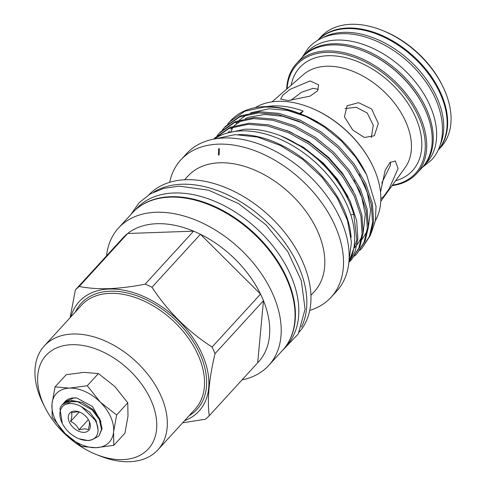 <?xml version="1.0" encoding="UTF-8"?>
<svg xmlns="http://www.w3.org/2000/svg" width="486" height="486" viewBox="0 0 486 486"><rect width="100%" height="100%" fill="white"/><g stroke="black" fill="none" stroke-linecap="round" stroke-linejoin="round"><path stroke-width="0.73" d="M440.006 145.393A81.478 53.296 -137.6 0 0 436.944 97.656A81.478 53.296 -137.6 0 0 322.449 37.865M438.099 150.138A81.478 53.296 -137.6 0 0 440.352 93.932A81.478 53.296 -137.6 0 0 381.31 35.928A81.478 53.296 -137.6 0 0 317.899 40.192M135.193 210.055L136.451 208.676A101.623 66.467 42.4 0 1 173.915 192.985A101.623 66.467 42.4 0 1 276.097 250.187A101.623 66.467 42.4 0 1 286.418 345.844L285.154 347.223M140.381 205.985A101.623 66.467 42.4 0 1 170.507 196.709A101.623 66.467 42.4 0 1 268.223 248.152A101.623 66.467 42.4 0 1 288.745 341.694M79.862 412.189L76.818 411.776L71.406 412.821C72.195 414.534 71.928 417.425 70.598 421.496C74.425 423.099 77.225 425.882 78.987 429.849L84.4 428.798L88.191 429.521C89.515 425.499 89.789 422.607 89.005 420.846L88.804 420.42M74.565 411.077A12.83 8.39 42.4 0 1 79.443 412.013A12.83 8.39 42.4 0 1 88.956 420.712A12.83 8.39 42.4 0 1 84.035 432.358A12.83 8.39 42.4 0 1 69.34 422.073A12.83 8.39 42.4 0 1 74.565 411.077M62.311 423.488A22.581 14.768 -137.6 0 1 64.286 405.038L71.09 401.752L77.62 401.691A24.124 15.777 42.4 0 0 71.181 400.853A24.124 15.777 42.4 0 0 62.287 404.577A24.124 15.777 42.4 0 0 59.966 408.647L62.311 423.488A22.581 14.768 -137.6 0 0 79.048 438.797A22.581 14.768 -137.6 0 0 87.638 440.444A22.581 14.768 -137.6 0 0 95.645 437.291C93.743 439.289 91.168 440.371 87.905 440.529L79.048 438.797M64.826 401.807A24.124 15.777 -137.6 0 1 64.984 401.63A24.124 15.777 -137.6 0 1 73.878 397.906A24.124 15.777 -137.6 0 1 76.916 398.046L73.811 397.973L64.662 401.983L63.63 403.295M62.354 404.51L71.576 400.428L82.365 402.523L92.711 409.352L99.903 419.011L102.078 428.846L98.871 436.063L101.55 429.43L99.375 419.594L92.176 409.935L77.62 401.691M93.16 439.186L98.871 436.063M317.832 40.229A81.478 53.296 -137.6 0 1 347.52 28.024A81.478 53.296 -137.6 0 1 429.223 73.58A81.478 53.296 -137.6 0 1 438.062 150.204L441.13 146.857A81.478 53.296 -137.6 0 0 442.309 85.481A81.478 53.296 -137.6 0 0 381.923 30.247A81.478 53.296 -137.6 0 0 350.928 24.3A81.478 53.296 -137.6 0 0 320.894 36.875L317.82 40.241M302.559 56.935A81.478 53.296 42.4 0 1 303.076 56.358L306.484 52.634A81.478 53.296 42.4 0 1 369.937 47.002A81.478 53.296 42.4 0 1 429.873 105.389A81.478 53.296 42.4 0 1 426.72 162.61L423.312 166.334A81.478 53.296 42.4 0 1 422.784 166.905M303.076 56.358A81.478 53.296 42.4 0 1 366.535 50.726A81.478 53.296 42.4 0 1 426.465 109.113A81.478 53.296 42.4 0 1 423.312 166.334M318.439 89.333L313.13 88.318L301.429 92.267L290.798 100.408M392.427 185.166A80.451 52.622 -137.6 0 0 416.885 113.256A80.451 52.622 -137.6 0 0 326.416 52.367A80.451 52.622 -137.6 0 0 287.068 88.792M286.637 89.169A81.478 53.296 42.4 0 1 296.527 63.514A81.478 53.296 42.4 0 1 326.562 50.939A81.478 53.296 42.4 0 1 408.489 96.799A81.478 53.296 42.4 0 1 416.763 173.496A81.478 53.296 42.4 0 1 392.093 185.628M416.763 173.496L422.267 167.482A81.478 53.296 -137.6 0 0 423.446 106.106A81.478 53.296 -137.6 0 0 363.06 50.872A81.478 53.296 -137.6 0 0 332.066 44.925A81.478 53.296 -137.6 0 0 302.031 57.5L296.527 63.514M310.129 80.925L289.887 89.418L282.688 95.341L280.677 99.12L288.18 100.559L310.013 96.173L317.486 90.9L318.676 84.929L310.129 80.925M381.765 183.052L390.477 165.276L390.38 162.166M380.842 198.871L383.746 196.405L389.171 188.744L398.089 168.448L395.294 160.963L390.033 162.458L385.167 170.228L380.514 192.085M371.286 137.587L373.272 125.267L367.191 112.977L356.195 107.266L344.938 108.566M352.69 129.981L364.397 137.502L374.36 135.77L378.315 123.468L371.608 108.967L358.607 102.668L347.053 105.796L344.446 116.877L352.69 129.981M350.777 214.891L353.759 214.326A91.483 59.839 42.4 0 0 282.785 136.657C269.268 131.105 256.48 128.644 244.415 129.288L226.774 133.152M348.912 262.173L356.846 239.78L353.759 214.326M282.785 136.657L304.309 148.37L323.226 163.739L338.444 181.229L350.072 200.858L356.688 220.662L357.878 238.65L355.09 251.45L348.839 262.483M349.355 261.826L351.554 259.615L358.875 247.933L362.082 234.052L360.891 216.07L354.276 196.259L342.648 176.631L327.43 159.141L309.278 144.287L288.629 132.763L267.537 125.965L248.146 124.331L229.076 128.444L213.822 139.105M213.925 138.99L214.964 137.86L230.109 127.308L249.178 123.201L268.576 124.829L289.662 131.633L310.311 143.157L328.469 158.011L343.687 175.501L355.309 195.129L361.924 214.934L363.121 232.922L359.907 246.803L351.554 259.615M354.598 256.098L356.797 253.886L364.111 242.204L367.325 228.323L366.134 210.341L359.519 190.53L347.891 170.902L332.673 153.412L314.521 138.559L293.872 127.034L272.78 120.236L253.388 118.602L234.319 122.715L219.168 133.261L217.151 135.643M219.168 133.261L220.201 132.131L235.352 121.579L254.421 117.472L273.812 119.1L294.905 125.904L315.554 137.429L333.706 152.282L348.924 169.772L360.551 189.4L367.167 209.205L368.358 227.193L365.144 241.074L356.797 253.886M359.84 250.369L362.034 248.158L369.354 236.475L372.568 222.594L371.371 204.612L364.755 184.802L353.128 165.173L337.916 147.683L319.758 132.83L299.109 121.306L278.016 114.508L258.625 112.874L239.555 116.986L224.411 127.532L222.394 129.914M224.411 127.532L225.443 126.403L240.594 115.85L259.664 111.737L279.055 113.372L300.148 120.176L320.796 131.7L338.949 146.553L354.166 164.043L365.794 183.672L372.41 203.476L373.6 221.464L370.387 235.346L362.034 248.158M229.647 121.804L230.595 120.771A91.483 59.839 42.4 0 1 264.317 106.647A91.483 59.839 42.4 0 1 299.121 113.323A91.483 59.839 42.4 0 1 305.73 116.197C290.622 109.514 276.668 106.501 263.868 107.145L244.798 111.251L229.647 121.804L227.636 124.185M305.73 116.197L324.344 126.998L341.281 140.916L355.649 157.16L366.681 174.863L365.029 171.588A83.659 54.718 42.4 0 0 303.027 114.878L310.305 118.177L318.038 122.429L299.121 113.323M366.681 174.863L376.036 206.35L375.399 220.741L371.183 233.213M375.429 220.541A83.659 54.718 -137.6 0 0 371.845 164.14A83.659 54.718 -137.6 0 0 309.843 107.43A83.659 54.718 -137.6 0 0 278.016 101.325A83.659 54.718 -137.6 0 0 255.235 107.643M266.692 106.61A83.659 54.718 42.4 0 1 273.825 105.905A83.659 54.718 42.4 0 1 303.161 111.063L300.567 113.9M309.843 107.43L310.354 107.631A82.632 54.049 42.4 0 1 371.596 163.648L371.845 164.14M348.887 262.221A92.383 60.428 -137.6 0 0 329.702 177.341A92.383 60.428 -137.6 0 0 241.129 130.898A92.383 60.428 -137.6 0 0 214.192 139.014M106.513 255.885A101.799 66.588 42.4 0 1 118.548 227.983A101.799 66.588 42.4 0 1 156.079 212.267A101.799 66.588 42.4 0 1 258.437 269.566A101.799 66.588 42.4 0 1 268.776 365.399A101.799 66.588 42.4 0 1 242.058 379.87M118.548 227.983L132.392 212.85A101.799 66.588 42.4 0 1 169.918 197.134A101.799 66.588 42.4 0 1 272.281 254.433A101.799 66.588 42.4 0 1 282.621 350.266L268.776 365.399M70.136 317.674L75.354 289.948L123.809 236.974A91.866 60.094 42.4 0 1 127.69 233.487L79.236 286.461C88.112 288.241 98.075 288.97 109.137 288.648C120.443 288.168 132.453 286.667 145.156 284.134L193.616 231.16L127.69 233.487A91.866 60.094 42.4 0 1 156.814 223.706A91.866 60.094 42.4 0 1 193.616 231.16A91.866 60.094 42.4 0 1 200.439 234.27A91.866 60.094 42.4 0 1 260.539 294.079A91.866 60.094 42.4 0 1 263.479 300.676A91.866 60.094 42.4 0 1 257.665 362.805L263.479 300.676L215.025 353.65C209.059 378.685 207.121 399.395 209.205 415.779A91.866 60.094 42.4 0 1 205.323 419.272L182.651 422.79M70.992 316.738A81.144 53.077 42.4 0 1 109.162 289.03A81.144 53.077 42.4 0 1 197.595 345.188A81.144 53.077 42.4 0 1 184.607 420.657M145.156 284.134A91.866 60.094 42.4 0 1 151.978 287.25C167.895 311.508 187.93 331.44 212.084 347.053A91.866 60.094 42.4 0 1 215.025 353.65M45.07 407.584L43.211 403.89A76.982 50.356 42.4 0 1 44.323 345.898A76.982 50.356 42.4 0 1 72.7 334.016A76.982 50.356 42.4 0 1 150.113 377.349A76.982 50.356 42.4 0 1 157.932 449.817A76.982 50.356 42.4 0 1 129.549 461.7A76.982 50.356 42.4 0 1 100.268 456.081L96.422 454.556A69.285 45.319 -137.6 0 0 122.782 459.61A69.285 45.319 -137.6 0 0 151 400.257A69.285 45.319 -137.6 0 0 71.612 344.695A69.285 45.319 -137.6 0 0 45.07 407.584A69.285 45.319 -137.6 0 0 96.422 454.556M100.316 402.159A35.928 23.498 42.4 0 1 110.686 416.927A35.928 23.498 42.4 0 1 113.578 431.957A35.928 23.498 42.4 0 1 96.052 447.703L81.581 446.476L65.258 433.658A35.928 23.498 42.4 0 1 51.99 403.866A35.928 23.498 42.4 0 1 69.522 388.114A35.928 23.498 42.4 0 1 100.316 402.159L116.64 414.983L113.578 431.957L113.797 445.346L96.052 447.703A35.928 23.498 -137.6 0 1 65.258 433.658L52.209 417.255L51.99 403.866L55.052 386.892L69.522 388.114L87.267 385.756L100.316 402.159M153.789 192.055A101.799 66.588 42.4 0 1 181.709 184.243A101.799 66.588 42.4 0 1 278.32 234.228A101.799 66.588 42.4 0 1 301.429 327.102M149.056 194.649A101.799 66.588 42.4 0 1 185.846 179.723A101.799 66.588 42.4 0 1 287.724 236.372A101.799 66.588 42.4 0 1 299.267 332.047M184.583 179.777L188.039 176.005A85.609 55.993 42.4 0 1 219.599 162.786A85.609 55.993 42.4 0 1 305.676 210.973A85.609 55.993 42.4 0 1 314.375 291.557L310.919 295.336M169.687 182.311A101.799 66.588 42.4 0 1 180.865 159.858A101.799 66.588 42.4 0 1 218.39 144.142A101.799 66.588 42.4 0 1 320.754 201.441A101.799 66.588 42.4 0 1 331.094 297.268A101.799 66.588 42.4 0 1 309.722 310.396M180.865 159.858L186.496 153.698A101.799 66.588 42.4 0 1 224.022 137.981A101.799 66.588 42.4 0 1 326.385 195.281A101.799 66.588 42.4 0 1 336.725 291.114L331.094 297.268M219.095 155.016L219.344 148.728L218.682 148.625L218.433 154.913L219.095 155.016M76.916 398.046L92.559 406.557L100.997 421.648M116.64 414.983L127.775 402.809L127.988 416.198L124.932 433.172L113.797 445.346M127.775 402.809L114.726 386.406L98.403 373.582L87.267 385.756M98.403 373.582L83.932 372.361L66.187 374.718L55.052 386.892M209.205 415.779L257.665 362.805M212.084 347.053L260.539 294.079L200.439 234.27L151.978 287.25M75.354 289.948A91.866 60.094 42.4 0 1 79.236 286.461M351.123 237.545A92.383 60.428 -137.6 0 0 238.571 134.598M303.161 111.063A76.982 50.356 42.4 0 1 299.455 113.457M363.06 50.872L363.571 51.073A80.451 52.622 42.4 0 1 423.197 105.614L423.446 106.106M381.923 30.247L383.205 30.752A78.908 51.613 42.4 0 1 441.689 84.248L442.309 85.481M64.286 405.038C69 402.596 74.692 403.107 81.362 406.575L95.049 419.995L95.803 421.423C98.816 427.905 98.761 433.196 95.645 437.291M79.273 412.013L70.598 421.496M88.349 419.618L78.987 429.849M380.763 201.319L405.178 167.506A69.079 45.186 -137.6 0 0 394.456 103.087A69.079 45.186 -137.6 0 0 326.537 66.248A69.079 45.186 -137.6 0 0 303.525 74.522L272.014 101.847M395.628 180.737A76.393 49.967 -137.6 0 0 412.31 110.632A76.393 49.967 -137.6 0 0 327.916 55.726A76.393 49.967 -137.6 0 0 291.199 85.214M44.323 345.898L81.526 305.22A76.982 50.356 42.4 0 1 109.909 293.337A76.982 50.356 42.4 0 1 187.317 336.67A76.982 50.356 42.4 0 1 195.141 409.139L157.932 449.817M75.482 311.83A78.525 51.364 42.4 0 1 110.128 291.199A78.525 51.364 42.4 0 1 193.337 341.609A78.525 51.364 42.4 0 1 189.09 415.749M353.365 191.15L342.545 173.289L328.597 157.373L308.962 141.718L286.619 130.345M348.128 196.879L337.302 179.018L323.354 163.102L303.556 147.337L281.03 135.946M98.026 429.575L96.125 420.651L89.807 412.237L81.362 406.575M422.194 167.561L431.434 160.082C449.507 140.837 444.581 105.438 422.632 77.56C402.487 50.951 368.85 32.434 341.518 33.716C327.904 34.233 316.927 38.898 308.58 47.713L301.958 57.579M214.095 139.057L235.145 134.634L257.44 137.046L280.44 145.478L302.486 159.22L321.939 177.208L337.314 198.069L347.429 220.261L351.445 242.192L348.857 262.319M64.984 401.63L64.662 401.983M130.965 214.411L139.057 202.79L150.168 193.981L163.721 188.38L179.073 186.132L208.549 190.172L238.62 203.628L266.042 224.897L287.773 251.572L301.332 280.714L305.087 309.224L298.21 334.04L281.194 351.821M307.322 116.956L287.706 110.474L269.062 108.767L250.497 112.843M247.137 114.496L239.288 120.121M238.055 121.318L236.16 123.395M234.629 125.321L234.307 125.771M233.59 126.803L233.049 127.63M232.46 128.596L230.88 131.53M354.075 246.505L354.962 245.91M357.095 244.318L358.073 243.492M360.715 240.928L361.147 240.455M362.21 239.209L366.973 231.439M368.267 228.171L370.605 209.995L367.27 192.474L359.209 174.346M303.094 123.14L282.615 116.233L264.597 114.471L248.632 117.26L245.254 118.572M241.894 120.224L234.045 125.85M232.818 127.046L230.917 129.124M229.392 131.05L228.347 132.532M354.452 247.72L355.91 246.183M356.967 244.938L361.73 237.168M363.03 233.9L365.296 214.557L361.827 197.583L353.972 180.075M95.317 420.481L95.056 419.995"/></g></svg>

